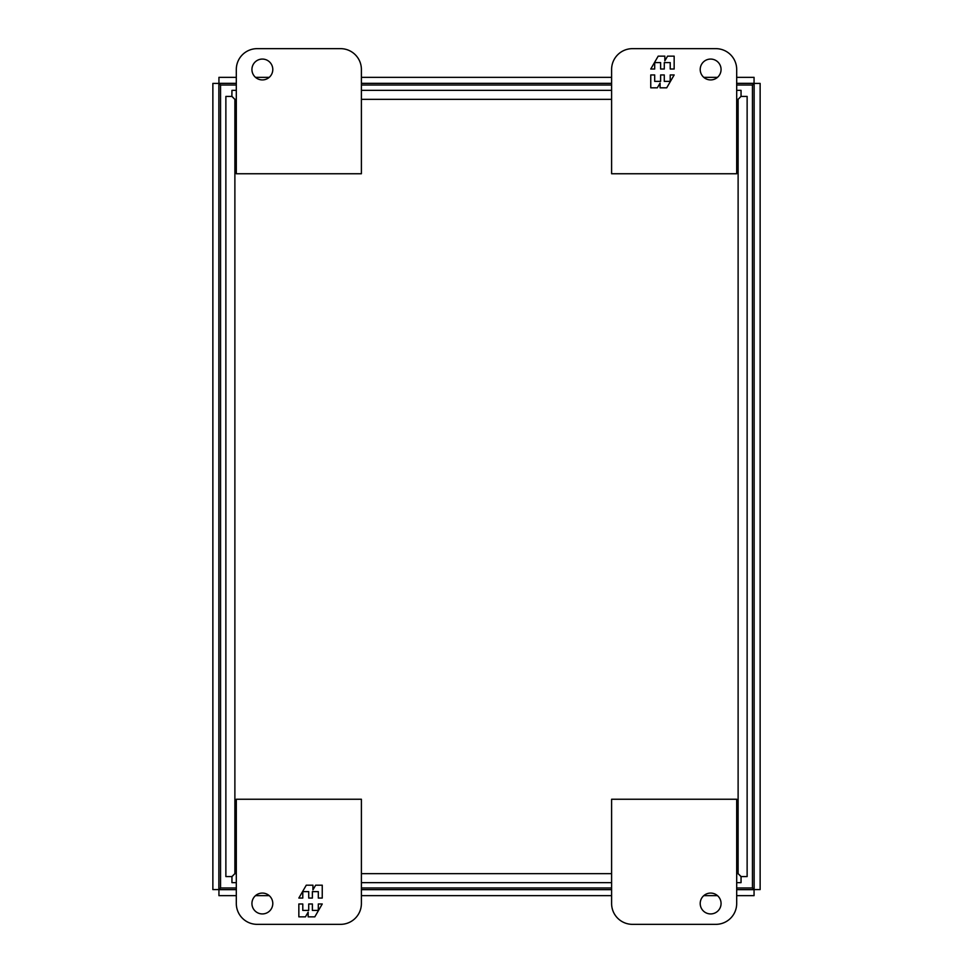 <?xml version="1.0" encoding="UTF-8"?>
<svg xmlns="http://www.w3.org/2000/svg" width="973" height="973" viewBox="0 0 973 973"><rect width="100%" height="100%" fill="white"/><g stroke="black" fill="none" stroke-linecap="round" stroke-linejoin="round"><path stroke-width="1.46" d="M251.934 69.497A10.423 10.423 0 0 1 262.357 59.073A10.423 10.423 0 0 1 272.793 69.497A10.423 10.423 0 0 1 262.357 79.92A10.423 10.423 0 0 1 251.934 69.497M340.55 48.65L257.152 48.65A20.847 20.847 0 0 0 236.305 69.497L236.305 173.753L361.397 173.753L361.397 69.497A20.847 20.847 0 0 0 340.55 48.65M272.793 903.503A10.423 10.423 0 0 1 262.357 913.927A10.423 10.423 0 0 1 251.934 903.503A10.423 10.423 0 0 1 262.357 893.08A10.423 10.423 0 0 1 272.793 903.503M257.152 924.35A20.847 20.847 0 0 1 236.305 903.503L236.305 799.247L361.397 799.247L361.397 903.503A20.847 20.847 0 0 1 340.55 924.35L257.152 924.35M298.845 903.978L298.845 916.846L305.449 916.846L308.161 912.127L308.161 916.846L314.814 916.846L322.245 903.978L318.305 903.978L318.305 910.412L312.382 910.412L312.382 903.978L308.721 903.978L308.721 910.412L302.785 910.412L302.785 903.978L298.845 903.978M322.245 898.055L322.245 885.187L315.653 885.187L312.929 889.906L312.929 885.187L306.276 885.187L298.845 898.055L302.785 898.055L302.785 891.621L308.721 891.621L308.721 898.055L312.382 898.055L312.382 891.621L318.305 891.621L318.305 898.055L322.245 898.055M721.066 903.503A10.423 10.423 0 0 1 710.643 913.927A10.423 10.423 0 0 1 700.207 903.503A10.423 10.423 0 0 1 710.643 893.08A10.423 10.423 0 0 1 721.066 903.503M632.45 924.35L715.848 924.35A20.847 20.847 0 0 0 736.695 903.503L736.695 799.247L611.603 799.247L611.603 903.503A20.847 20.847 0 0 0 632.45 924.35M736.695 887.984L752.457 887.984L752.457 85.016L736.695 85.016M611.603 85.016L361.397 85.016M236.305 85.016L220.543 85.016L220.543 887.984L236.305 887.984M361.397 887.984L611.603 887.984M700.207 69.497A10.423 10.423 0 0 1 710.643 59.073A10.423 10.423 0 0 1 721.066 69.497A10.423 10.423 0 0 1 710.643 79.92A10.423 10.423 0 0 1 700.207 69.497M715.848 48.65A20.847 20.847 0 0 1 736.695 69.497L736.695 173.753L611.603 173.753L611.603 69.497A20.847 20.847 0 0 1 632.45 48.65L715.848 48.65M674.155 69.022L674.155 56.154L667.551 56.154L664.839 60.873L664.839 56.154L658.186 56.154L650.755 69.022L654.695 69.022L654.695 62.588L660.618 62.588L660.618 69.022L664.279 69.022L664.279 62.588L670.215 62.588L670.215 69.022L674.155 69.022M650.755 74.945L650.755 87.813L657.347 87.813L660.071 83.094L660.071 87.813L666.724 87.813L674.155 74.945L670.215 74.945L670.215 81.379L664.279 81.379L664.279 74.945L660.618 74.945L660.618 81.379L654.695 81.379L654.695 74.945L650.755 74.945M736.695 895.659L754.063 895.659L754.063 889.65L752.433 887.984L754.136 889.59L760.132 889.59L760.132 83.41L754.136 83.41L752.457 85.04L754.063 83.35L752.433 85.016L754.136 83.41L754.136 889.59L752.457 887.96L754.063 889.65L736.695 889.65M236.305 77.341L218.937 77.341L218.937 83.35L220.567 85.016L218.864 83.41L220.543 85.04L218.937 83.35L236.305 83.35M236.305 895.659L218.937 895.659L218.937 889.65L220.567 887.984L218.864 889.59L218.864 83.41L212.868 83.41L212.868 889.59L218.864 889.59L220.543 887.96L218.937 889.65L236.305 889.65M736.695 77.341L754.063 77.341L754.063 83.35L736.695 83.35M611.603 83.35L361.397 83.35M361.397 889.65L611.603 889.65M717.515 77.341L703.771 77.341M611.603 77.341L361.397 77.341M269.229 77.341L255.485 77.341M255.485 895.659L269.229 895.659M361.397 895.659L611.603 895.659M703.771 895.659L717.515 895.659M236.305 90.355L231.951 90.355L231.878 96.424L234.882 99.355L236.305 99.355M741.049 96.351L738.118 99.355L741.049 96.351L741.049 90.355L736.695 90.355M225.87 876.576L225.87 96.424L225.87 876.576L231.878 876.576L234.882 873.645L231.951 876.649L231.951 882.645L236.305 882.645M736.695 882.645L741.049 882.645L741.049 876.649L738.118 873.645L741.122 876.576L747.13 876.576L747.13 96.424L741.122 96.424M611.603 90.355L361.397 90.355M231.951 96.351L234.882 99.355L234.882 873.645L236.305 873.645M361.397 882.645L611.603 882.645M225.87 96.424L231.878 96.424M736.695 99.355L738.118 99.355L738.118 873.645L736.695 873.645M361.397 99.355L611.603 99.355M611.603 873.645L361.397 873.645"/></g></svg>
